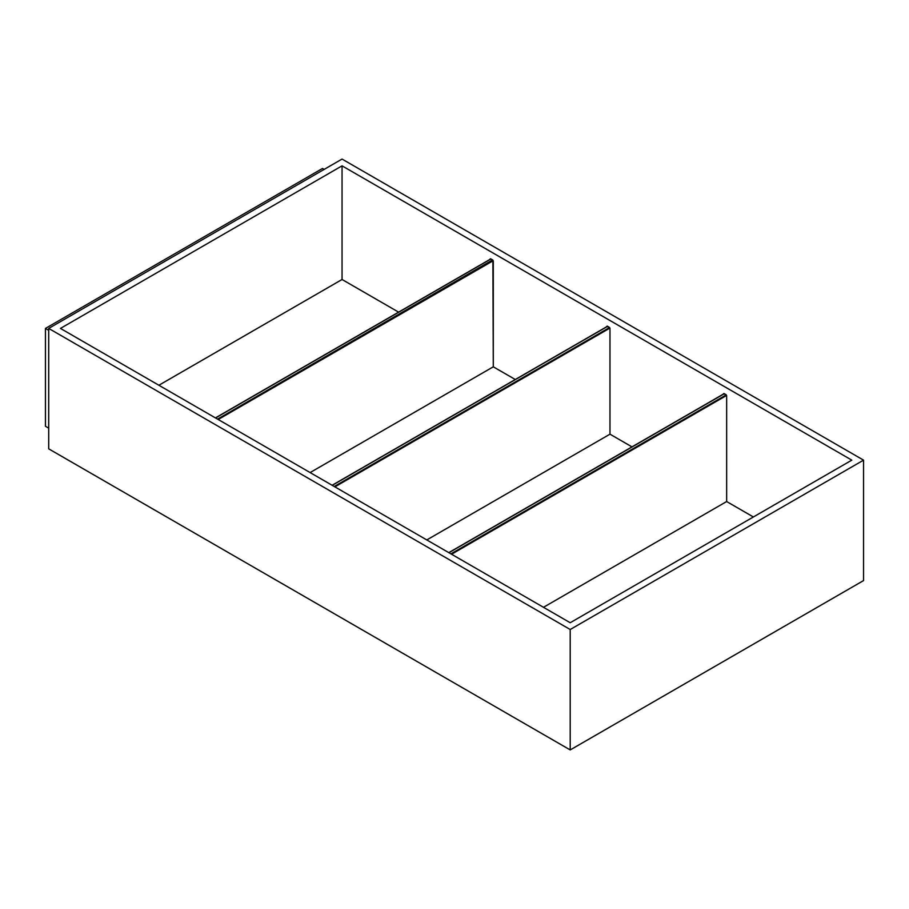 <?xml version="1.0" encoding="UTF-8"?>
<svg xmlns="http://www.w3.org/2000/svg" width="909" height="909" viewBox="0 0 909 909"><rect width="100%" height="100%" fill="white"/><g stroke="black" fill="none" stroke-linecap="round" stroke-linejoin="round"><path stroke-width="1.36" d="M490.587 258.747L489.974 259.383L490.644 258.781L492.633 259.929L489.996 259.088L490.587 258.747M492.633 259.929L493.292 261.053L493.292 366.816L310.117 472.566L493.292 366.816L515.289 379.507L493.292 366.816L492.883 260.122L217.546 419.117L492.633 259.929M607.269 326.115L606.655 326.751L607.337 326.149L609.314 327.297L606.689 326.456L607.269 326.115M609.314 327.297L609.973 328.422L609.973 434.172L631.971 446.876L609.973 434.172L426.798 539.935L609.973 434.172L609.973 328.422L609.314 327.297M723.962 393.483L723.348 394.12L724.019 393.517L726.007 394.654L723.371 393.824L723.962 393.483M726.007 394.654L726.655 395.79L726.655 501.541L753.379 516.971L726.655 501.541L543.48 607.303L726.655 501.541L726.655 395.79L726.007 394.654M158.882 385.246L342.057 279.495L398.596 312.139L342.057 279.495L342.057 165.836L342.057 279.495L158.882 385.246M570.204 622.733L851.813 460.147L342.057 165.836L60.449 328.422L570.204 622.733L851.813 460.147L342.057 165.836L60.449 328.422L570.204 622.733M570.204 629.505L48.711 328.422L342.057 159.064L863.55 460.147L570.204 629.505L570.204 749.936L48.711 448.853L48.711 328.422L570.204 629.505L863.55 460.147L342.057 159.064L48.711 328.422L48.711 448.853L570.204 749.936L570.204 629.505M863.55 580.578L863.55 460.147L863.55 580.578L570.204 749.936L863.55 580.578M490.951 258.951L215.558 417.981M218.194 419.503L493.223 260.713L218.194 419.503M607.632 326.32L332.239 485.338M609.587 327.513L334.228 486.485L609.587 327.513M334.887 486.86L609.916 328.081L334.887 486.86M724.314 393.688L448.898 552.695M448.932 552.706L724.348 393.699L448.932 552.706M726.268 394.881L450.909 553.854L726.268 394.881M451.568 554.229L726.598 395.449L451.568 554.229M45.45 328.422L322.49 168.472L324.127 169.415L322.49 168.472L45.45 328.422L48.711 330.297L45.45 328.422L45.45 426.276L45.45 328.422M48.711 428.15L45.45 426.276L48.711 428.15M490.837 258.883L215.422 417.901M607.53 326.251L332.115 485.27M724.212 393.62L448.796 552.638"/></g></svg>

